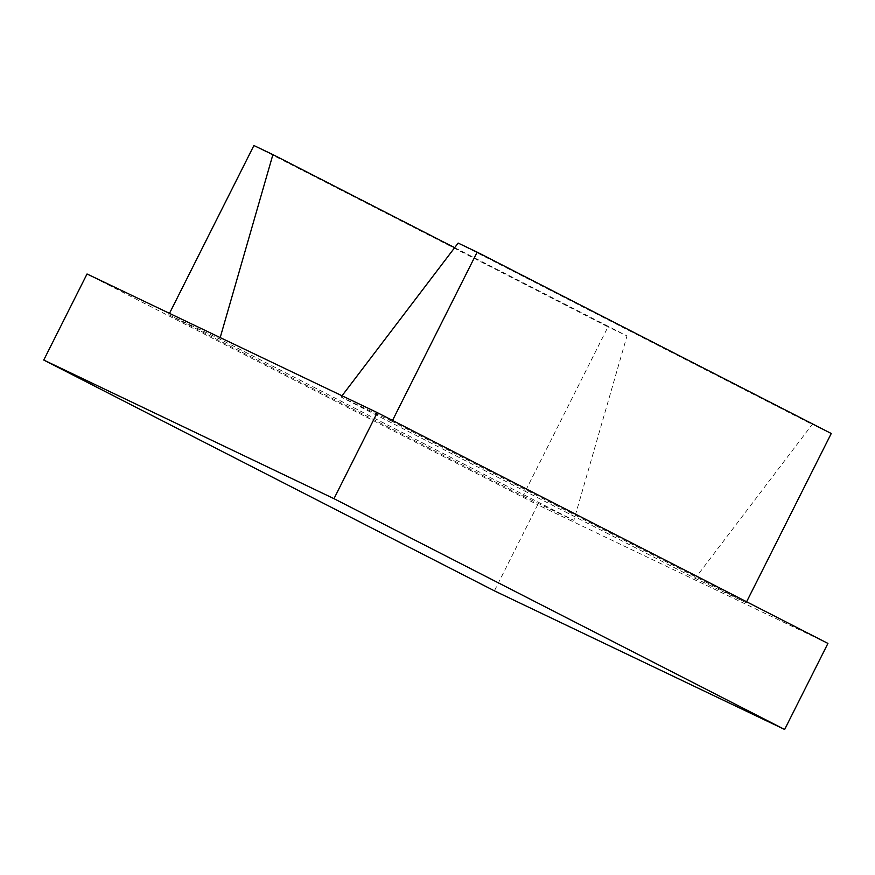 <?xml version="1.0" encoding="UTF-8"?>
<svg xmlns="http://www.w3.org/2000/svg" width="875" height="875" viewBox="0 0 875 875"><rect width="100%" height="100%" fill="white"/><g stroke="black" fill="none" stroke-linecap="round" stroke-linejoin="round"><path stroke-width="0.66" stroke-dasharray="4.38 3.28" d="M342.027 395.784L341.097 397.009L695.188 578.353L812.241 424.419L831.25 433.508M458.15 243.075L812.241 424.419M392.525 420.427L392.066 421.345L746.156 602.689L695.188 578.353M746.156 602.689L746.616 601.77M392.066 421.345L341.097 397.009M169.488 313.37L168.809 314.716L522.9 496.059L607.994 326.867L253.903 145.523M168.809 314.716L219.767 339.052L573.858 520.406L627.003 335.945L607.994 326.867M220.194 337.586L219.767 339.052M454.65 247.68L627.003 335.945M522.9 496.059L573.858 520.406M827.925 643.42L537.698 504.787L494.408 590.855M87.03 273.984L537.698 504.787"/><path stroke-width="1.31" d="M392.525 420.427L477.159 252.153L458.15 243.075L342.027 395.784M746.616 601.77L831.25 433.508L477.159 252.153M169.488 313.37L253.903 145.523L272.913 154.602L220.194 337.586M272.913 154.602L454.65 247.68M43.75 360.052L87.03 273.984L377.267 412.617L333.988 498.673L784.645 729.477L494.408 590.855L43.75 360.052L333.988 498.673M784.645 729.477L827.925 643.42L377.267 412.617"/></g></svg>
